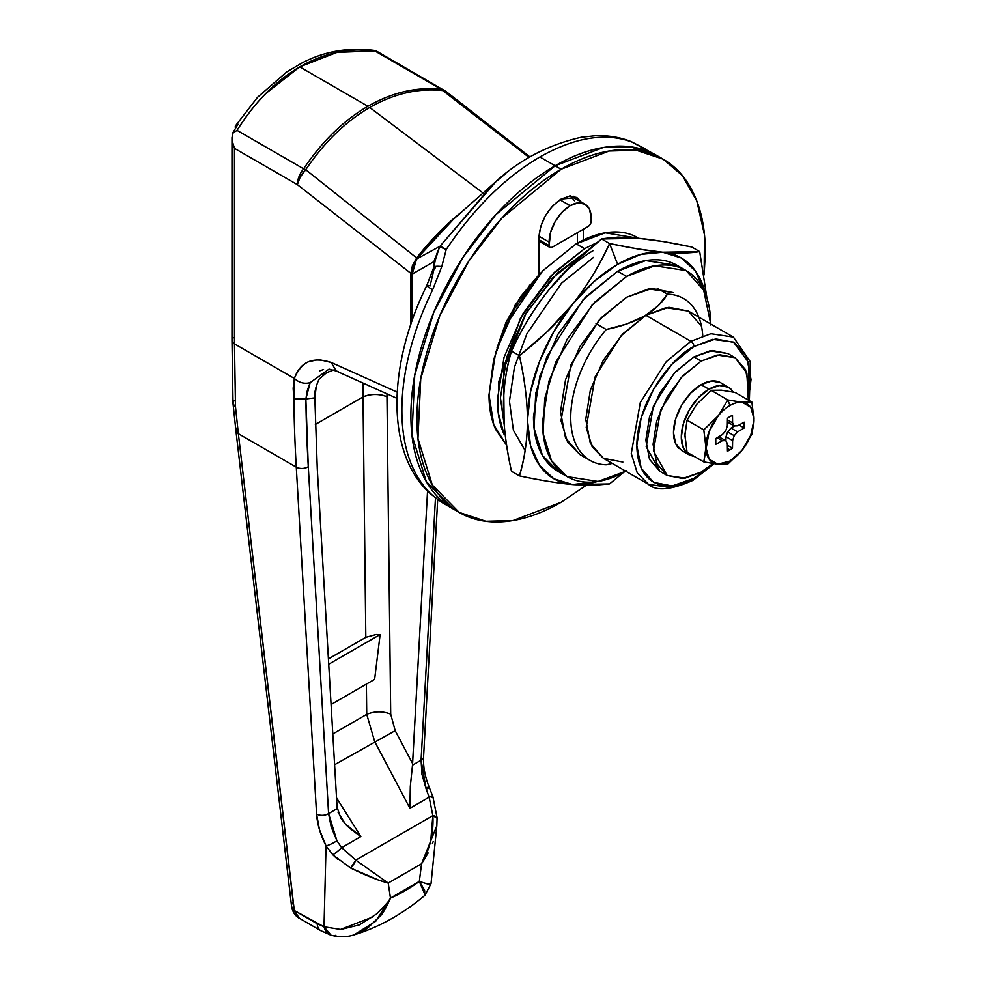 <?xml version="1.0" encoding="UTF-8"?>
<svg xmlns="http://www.w3.org/2000/svg" width="986" height="986" viewBox="0 0 986 986"><rect width="100%" height="100%" fill="white"/><g stroke="black" fill="none" stroke-linecap="round" stroke-linejoin="round"><path stroke-width="1.48" d="M549.103 242.1A29.74 17.169 -60 0 1 570.13 205.667L559.949 199.788L570.13 205.667A29.74 17.169 -60 0 1 585.006 204.188A29.74 17.169 -60 0 1 591.169 217.807L589.566 209.439L585.006 204.188L578.178 202.869L570.13 205.667L562.082 212.163L555.266 221.369L550.706 231.883L549.103 245.563L538.886 239.672L549.103 245.563L549.978 247.511A4.252 2.453 -60 0 1 549.103 245.563L549.103 242.1L538.923 236.209L549.103 242.1M436.034 266.343L435.072 268.093M453.153 508.936L453.141 508.924C439.608 501.122 429.193 489.13 421.872 472.947C414.551 456.777 410.891 437.648 410.891 415.562C410.891 393.476 414.551 370.12 421.872 345.494C429.193 320.869 439.608 296.848 453.141 273.418C466.661 250 482.253 228.962 499.927 210.314C517.588 191.654 535.99 176.814 555.118 165.771L539.884 156.971C574.998 137.177 605.786 132.235 632.236 142.157L645.473 148.96L632.236 142.157C605.786 132.235 574.998 137.177 539.884 156.971L555.118 165.771A203.954 117.753 -60 0 1 657.169 155.714M702.759 335.844A93.485 53.971 120 0 0 667.436 294.161L658.007 305.882L644.351 316.186L626.541 324.049L606.23 329.497L596.012 323.593L606.23 329.497A93.485 53.971 120 0 0 570.734 417.645A93.485 53.971 120 0 0 606.23 464.8A93.485 53.971 -60 0 1 588.235 459.279A93.485 53.971 -60 0 1 606.23 329.497C620.613 326.662 633.32 322.225 644.351 316.161C654.84 309.789 662.543 302.455 667.436 294.161A93.485 53.971 -60 0 1 685.43 299.682M704.14 274.847L705.335 252.502C705.335 230.416 701.687 211.287 694.366 195.117C687.045 178.934 676.618 166.942 663.097 159.14C649.577 151.326 633.986 148.294 616.312 150.045C598.638 151.795 580.249 158.191 561.12 169.235C541.992 180.278 523.603 195.129 505.929 213.777C488.267 232.425 472.664 253.464 459.143 276.893C445.623 300.311 435.196 324.332 427.887 348.97C420.566 373.595 416.905 396.951 416.905 419.038C416.905 441.112 420.566 460.24 427.887 476.423C435.196 492.593 445.623 504.585 459.143 512.4C472.664 520.201 488.267 523.233 505.929 521.483C523.603 519.733 541.992 513.336 561.12 502.293L586.189 485.322L561.12 502.293L513.053 520.534L485.888 521.274L459.143 512.4L432.299 485.001L417.965 438.548L420.739 378.661L439.694 316.038L469.028 260.785L501.911 218.103L561.12 169.235L555.118 165.771L495.909 214.628L463.026 257.309L433.68 312.562L414.736 375.185L411.951 435.085L426.285 481.538L453.141 508.924L426.285 481.538L411.951 435.085L414.736 375.185L433.68 312.562L463.026 257.309L495.909 214.628L555.118 165.771C574.234 154.728 592.635 148.331 610.297 146.581C627.971 144.831 643.562 147.863 657.095 155.665L630.35 146.791L603.185 147.543L555.118 165.771L561.12 169.235L609.2 151.006L636.352 150.254L663.097 159.14L682.337 175.557L696.806 200.996L704.472 234.804L704.127 274.774M540.747 272.937L538.886 274.009L540.747 272.937M574.542 200.762L569.982 195.524L585.006 204.188M657.206 288.257L667.436 294.161L657.206 288.257M530.123 285.558L529.408 285.139L530.123 285.558M606.23 464.8L612.281 463.432L606.23 464.8M495.995 181.56L439.99 246.29L416.548 259.022L412.197 274.108L412.197 320.376L412.197 274.108L433.914 261.623L433.914 266.787L434.653 258.468M505.35 173.856L493.049 184.148L439.99 246.29L416.548 259.022A4.252 0.764 -142.5 0 0 416.462 259.071A4.252 0.764 37.5 0 1 416.548 259.022L453.412 219.274L493.123 184.086C518.007 160.57 547.403 144.954 581.321 137.239L595.002 135.772C607.647 135.218 619.553 137.103 630.707 141.417L632.236 142.157A16.996 13.977 -68.5 0 0 630.683 141.417M416.437 259.17A4.252 0.764 -142.5 0 1 416.462 259.071L453.548 219.151L416.548 259.022L412.197 274.108A4.252 2.453 180 0 1 411.914 273.208A4.252 2.453 0 0 0 412.197 274.108L433.914 261.623L439.485 247.19A16.996 16.17 -119.4 0 1 439.99 246.29A16.996 16.17 60.6 0 0 439.485 247.19A16.996 1.861 29.4 0 1 446.19 249.569L439.99 246.29A16.996 1.023 33.5 0 1 446.19 249.569C473.637 208.49 504.869 177.628 539.884 156.971C504.869 177.628 473.637 208.49 446.19 249.569L441.777 266.565L432.657 289.761A203.954 117.753 120 0 0 432.657 495.416L439.189 500.691M630.954 141.516A16.996 13.089 112.4 0 1 632.236 142.157A16.996 13.089 -67.6 0 0 631.262 141.651M433.914 261.623L434.727 263.213L433.914 261.623M435.8 257.814L433.778 267.342A16.996 3.254 14.1 0 1 441.777 266.565A16.996 3.254 -165.9 0 0 433.791 267.317A16.996 3.254 14.1 0 0 434.173 268.328L430.093 285.928A16.996 1.664 -154 0 0 426.839 285.422A16.996 1.664 26 0 0 432.657 289.761A16.996 1.664 -154 0 1 426.839 285.422M441.777 266.565L446.19 249.569A16.996 1.861 -150.6 0 0 439.485 247.19L435.479 259.441M432.657 495.416A16.996 13.779 131.8 0 1 430.66 493.949A16.996 13.779 -48.2 0 0 432.657 495.416A203.954 117.753 -60 0 1 432.657 289.761M439.485 247.19L436.625 254.24M630.72 141.417L657.095 155.665C643.562 147.863 627.971 144.831 610.297 146.581C592.635 148.331 574.234 154.728 555.118 165.771C535.99 176.814 517.588 191.654 499.927 210.314C482.253 228.962 466.661 250 453.141 273.418C439.608 296.848 429.193 320.869 421.872 345.494C414.551 370.12 410.891 393.476 410.891 415.562C410.891 437.648 414.551 456.777 421.872 472.947C429.193 489.13 439.608 501.122 453.141 508.924L441.703 502.33L430.796 494.072M552.111 247.301A4.252 2.453 -60 0 1 549.978 247.511L552.111 247.301L588.161 226.484L590.294 224.241L591.169 221.283A4.252 2.453 -60 0 1 588.161 226.484L552.111 247.301M591.169 221.283L591.169 217.807L591.169 221.283M727.36 445.228L732.499 448.199L729.973 449.912L727.409 448.433L729.973 449.912A20.398 11.77 -60 0 1 727.458 451.107L727.335 443.614L725.745 440.582L722.331 440.717L715.774 444.366A20.398 11.77 -60 0 1 715.774 438.536L722.331 434.629L725.745 430.808L727.335 425.94L727.458 418.323A20.398 11.77 -60 0 1 729.973 416.597A20.398 11.77 -60 0 1 732.499 415.402L732.61 422.895L734.213 425.927L737.627 425.792L744.171 422.144A20.398 11.77 -60 0 1 744.171 427.973L737.627 431.88L734.213 435.701L732.61 440.569L732.499 448.199A20.398 11.77 -60 0 1 729.973 449.912L727.458 451.107L727.335 443.614L725.745 440.582L722.331 440.717L715.774 444.366L715.774 438.536L722.331 434.629L725.745 430.808L727.335 425.94L727.458 418.323L729.973 416.597L732.499 415.402L732.61 422.895L734.213 425.927L737.627 425.792L744.171 422.144L744.171 427.973L737.627 431.88L734.213 435.701L732.61 440.569L732.499 448.199L727.36 445.228M751.874 434.16L754.019 419.814A33.992 19.634 -60 0 1 742.359 449.912L750.802 435.097L754.019 419.814L751.874 402.115L735.125 392.453L721.321 390.173L711.091 390.308L696.572 404.457L687.057 420.209L684.913 434.555L687.057 452.254L703.794 461.916L687.057 452.254L684.913 435.43L687.057 420.209L703.794 429.871L705.939 447.57L709.205 459.217L717.771 464.221L729.874 461.066L741.645 450.799L751.874 434.16L754.019 418.939L750.802 407.366L742.359 402.313L727.828 399.971L718.313 415.722A33.992 19.634 -60 0 1 729.973 405.492L727.828 399.971L718.313 415.722L703.794 429.871L687.057 420.209L696.572 404.457L711.091 390.308L721.321 390.173L735.125 392.453L751.874 402.115L741.645 402.251L727.828 399.971L711.091 390.308L727.828 399.971L729.973 405.492A33.992 19.634 120 0 0 718.313 415.722L709.156 431.424L703.794 461.916L717.771 464.221L727.828 464.061L742.433 449.813M723.132 384.577A39.095 22.567 120 0 0 701.132 384.688L708.946 389.199A39.095 22.567 -60 0 1 730.934 389.088M686.946 453.141A39.095 22.567 -60 0 1 684.173 421.244A39.095 22.567 -60 0 1 708.946 389.199L698.371 397.728L689.399 409.831L683.409 423.647L681.301 437.069L683.409 448.075L689.399 454.965L681.585 450.454L675.595 443.564L673.487 432.558L675.595 419.136L681.585 405.32L690.557 393.217L701.132 384.688L711.707 381.003L720.68 382.753L728.494 387.264L719.521 385.514L708.946 389.199L701.132 384.688A39.095 22.567 120 0 0 676.371 416.733A39.095 22.567 120 0 0 679.144 448.63M733.387 392.095L728.494 387.264M689.399 454.965L694.76 456.703M751.874 402.115L742.359 402.313A33.992 19.634 -60 0 1 754.019 418.939L754.019 418.877M741.645 402.251A33.992 19.634 120 0 0 729.973 405.492A33.992 19.634 -60 0 1 741.645 402.251M717.598 416.61L703.794 429.871L705.939 446.695A33.992 19.634 -60 0 1 717.598 416.61M703.794 461.916L717.771 464.221A33.992 19.634 -60 0 1 705.939 447.57L703.794 461.916M727.828 464.061L741.645 450.799A33.992 19.634 -60 0 1 718.141 464.246L727.828 464.061M717.142 437.722L722.331 440.717L717.142 437.722M718.708 436.786L725.745 440.582L718.708 436.786M725.942 440.964L726.004 436.749L732.61 440.569L726.004 436.749L727.594 431.88L734.213 435.701L727.594 431.88L731.02 428.072L737.627 431.88L731.02 428.072L734.632 425.915L731.02 428.072L727.594 431.88L726.004 436.749L725.942 440.964M739.044 425.003L744.171 427.973L739.044 425.003M727.594 422.107L734.213 425.927L727.594 422.107M727.434 419.9L732.61 422.895L727.434 419.9M445.98 91.427L375.678 50.643L374.692 50.89L441.284 89.332L374.692 50.89L336.916 52.443L299.732 66.888L367.914 106.266L299.732 66.888L265.838 93.46C256.052 103.259 246.463 115.559 237.034 130.362L303.626 168.816C322.126 141.318 343.559 120.465 367.914 106.266C392.342 92.302 416.795 86.657 441.284 89.332A16.996 11.869 96.9 0 1 442.825 90.564L445.98 91.427A16.996 7.999 127.9 0 0 442.825 90.564L529.112 157.464L442.825 90.564C418.421 87.939 394.055 93.571 369.738 107.474L483.054 193.034L369.738 107.474C345.494 121.623 324.16 142.366 305.734 169.715L416.684 257.95A186.958 107.942 -60 0 1 462.372 211.374M235.099 127.046L235.691 125.579L238.02 124.211L232.536 133.283L232.03 139.014M397.222 392.145L331.222 362.478L318.638 359.496L308.063 361.899C302.308 364.845 297.735 370.366 294.358 378.451L234.471 343.88L234.471 148.344L297.341 184.629L410.891 273.356L410.891 324.172L410.891 273.356L412.431 265.567L416.684 257.95L449.986 221.838L462.422 211.312M427.332 787.444A8.504 0.875 157.9 0 1 429.218 787.272A8.504 0.875 157.9 0 1 426.223 789.244L421.971 774.392L421.084 760.194L426.223 789.244L429.156 797.169L409.917 808.273L410.312 786.434L412.481 765.161L410.312 786.434L409.917 808.273L374.692 741.583L366.73 714.369C374.729 711.128 382.716 711.066 390.702 714.16L395.189 730.663L334.599 764.729L395.189 730.663L412.592 763.62L427.542 491.003L412.481 765.161L421.084 760.194A8.504 4.573 3.1 0 0 423.561 757.174A8.504 4.573 -176.9 0 1 421.084 760.194L435.467 498.004L421.084 760.194L412.481 765.161L412.592 763.62L395.189 730.663L390.702 714.16L386.968 396.766L390.702 714.16C382.716 711.066 374.729 711.128 366.73 714.369L332.8 733.954L366.73 714.369L366.373 684.124L366.73 714.369L374.692 741.583L409.917 808.273L429.156 797.169L432.854 815.644L355.798 860.125L341.649 847.689L360.888 836.584L336.534 797.859L360.888 836.584L345.334 823.951L340.774 818.109L337.089 807.214L337.2 808.619L328.584 813.598L308.285 466.711L305.87 398.96L314.842 397.876L317.282 468.831L337.089 807.214L317.282 468.831L314.842 397.876L316.37 385.6M365.818 637.326L328.412 658.931L365.818 637.326L362.996 396.964L315.36 424.473L362.996 396.964L362.873 383.024L365.818 637.326L376.11 634.516L380.128 634.553L374.631 679.354L380.128 634.553L328.72 664.231L380.128 634.553M386.968 396.766A16.996 8.344 -0.7 0 0 362.996 396.964C370.982 393.734 378.969 393.673 386.968 396.766L386.943 393.845L386.968 396.766M337.976 812.168L345.334 823.951C347.01 826.243 352.199 830.446 360.888 836.584L341.649 847.689L336.929 840.799L328.584 813.598L308.285 466.711A8.504 5.213 176.6 0 1 296.281 467.154A1699.63 981.292 -60 0 1 293.853 399.071L293.162 388.25L294.358 378.451L234.471 343.88L235.506 406.984L238.365 433.717L296.281 467.154L238.365 433.717L294.296 910.509L324.012 926.754L326.046 845.926L319.439 829.559L316.58 814.042L296.281 467.154L316.58 814.042C317.245 824.111 320.401 834.735 326.046 845.926L324.012 926.754L340.774 929.465L359.372 924.868L376.664 913.936C386.105 904.396 390.702 899.121 390.456 898.086L388.213 883.049L421.564 863.798L419.321 881.422L390.456 898.086L388.213 883.049L380.349 880.609M293.853 399.071L305.87 398.96L307.41 390.074L310.171 382.617C304.452 384.183 299.177 382.802 294.358 378.451L293.853 399.071A1699.63 981.292 120 0 0 296.281 467.154A8.504 5.213 -3.4 0 0 308.285 466.711A1691.138 976.386 -60 0 1 305.87 398.96L314.842 397.876C314.263 392.983 315.643 386.795 319.008 379.314L326.526 372.757L333.625 370.021M374.631 679.354L331.074 704.509L374.631 679.354M337.631 859.299L332.861 854.837L326.046 845.926L332.861 854.837L350.646 868.05C366.151 875.593 378.673 880.597 388.213 883.049L421.564 863.798L419.321 881.422L428.146 884.195L431.005 883.518M377.774 879.722L350.646 868.05A8.504 2.675 -58 0 0 355.798 860.125L388.213 883.049L355.798 860.125L350.646 868.05M433.137 841.65L432.435 843.572M428.146 852.989L421.564 863.798C427.098 852.335 430.167 844.509 430.783 840.294L432.854 815.644L355.798 860.125L341.649 847.689A8.504 1.048 139.9 0 1 332.861 854.837A8.504 1.048 -40.1 0 0 341.649 847.689L336.929 840.799A8.504 1.393 153 0 1 326.046 845.926A8.504 1.393 -27 0 0 336.929 840.799L331.16 826.835L328.584 813.598L337.2 808.619M354.036 934.876C379.216 927.16 402.83 913.973 424.904 895.313L424.596 890.148L419.321 881.422A152.966 88.321 -60 0 1 390.456 898.086C386.524 907.009 383.308 912.789 380.781 915.452L367.223 928.467L353.617 934.999M329.521 371.389L323.852 374.372M319.637 370.909L323.531 369.516M416.684 257.95L305.734 169.715A16.996 7.999 127.9 0 0 297.341 184.629L410.891 273.356L416.684 257.95M233.016 403.496A8.504 5.176 -1.9 0 0 235.506 406.984L234.471 343.88A8.504 4.905 180 0 1 231.981 340.429A8.504 4.905 0 0 0 234.471 343.88L234.471 148.344L232.24 140.949L234.471 148.344L297.341 184.629A16.996 9.811 -60 0 1 303.626 168.816L237.034 130.362C254.536 102.334 275.439 81.172 299.732 66.888C324.32 52.973 349.315 47.636 374.692 50.89L375.691 50.656L374.692 50.89M441.284 89.332A16.996 9.811 -60 0 1 444.082 90.145A16.996 9.811 120 0 0 441.284 89.332C416.795 86.657 392.342 92.302 367.914 106.266C343.559 120.465 322.126 141.318 303.626 168.816A16.996 9.811 120 0 0 297.341 184.629L300.188 177.086L305.734 169.715A16.996 5.226 -146.8 0 0 303.626 168.816A16.996 5.226 33.2 0 1 305.734 169.715C324.16 142.366 345.494 121.623 369.738 107.474C394.055 93.571 418.421 87.939 442.825 90.564A16.996 11.869 -83.1 0 0 441.284 89.332M232.24 140.949L231.981 137.596L233.423 131.557M324.221 926.852L317.196 923.722L294.296 910.509L293.951 908.809A8.504 4.844 173.2 0 1 291.511 905.9A8.504 4.844 -6.8 0 0 293.951 908.809L238.365 433.717A8.504 4.881 173.4 0 1 235.925 430.783A8.504 4.881 173.4 0 1 237.355 427.604M231.981 137.596L231.981 340.416A8.504 4.905 180 0 1 233.423 337.68M300.064 918.705L300.2 918.779C296.256 916.807 293.557 913.504 292.115 908.895A8.504 3.611 -15.7 0 0 294.296 910.509L292.115 908.895L291.511 905.9L235.925 430.771A8.504 4.881 -6.6 0 0 238.365 433.717L235.506 406.984A8.504 4.77 174.3 0 1 233.053 404.05M233.041 403.779L235.506 406.984A8.504 5.176 178.1 0 1 233.016 403.471A8.504 5.176 178.1 0 1 234.458 400.452M335.881 935.27A16.996 12.029 -72.9 0 1 330.939 935.147A16.996 12.029 -72.9 0 1 324.012 926.754L331.013 935.172C339.073 937.292 346.739 937.193 353.999 934.888L375.74 921.257L390.456 898.086M373.004 916.869L340.367 929.49M317.196 923.722A16.996 9.811 120 0 0 320.672 930.599A16.996 9.811 -60 0 1 317.196 923.722M436.823 825.837L431.018 883.739L429.415 884.331M419.321 881.422L425.176 895.029M297.932 917.128L294.296 910.509L299.276 918.188L320.696 930.611L331.013 935.172M291.511 905.9A8.504 4.844 173.2 0 1 293.199 902.498M238.008 124.211L235.691 125.579L257.543 97.294L286.716 71.953L302.714 62.574C320.635 53.577 343.978 46.342 375.518 50.594M232.536 133.283L237.034 130.362M328.584 813.598A8.504 5.213 176.6 0 1 316.58 814.042A8.504 5.213 -3.4 0 0 328.584 813.598M305.87 398.96L310.171 382.617L329.041 369.109L338.469 371.623M310.171 382.617C304.452 384.183 299.177 382.802 294.358 378.451C300.434 361.714 312.722 356.39 331.222 362.478L336.251 371.032L396.964 398.344M397.222 392.169L331.222 362.478L336.226 370.995M429.218 787.272A8.504 0.875 -22.1 0 1 426.223 789.244L429.156 797.169A8.504 1.048 -19.9 0 1 432.891 796.713A8.504 1.048 160.1 0 0 429.156 797.169L432.854 815.644A8.504 2.675 -2 0 1 437.094 817.776A8.504 2.675 -2 0 1 437.02 818.183L432.854 815.644C433.791 832.825 430.032 848.872 421.564 863.798L436.835 825.738L437.094 817.801L432.903 796.725L429.218 787.272C424.978 776.561 423.105 766.529 423.561 757.186L437.685 499.68M432.891 796.713A8.504 1.048 -19.9 0 1 432.065 797.563M587.693 250.419L557.078 273.356L526.154 313.104L503.538 369.923L504.154 424.3M626.615 470.729C615.461 477.162 604.738 480.897 594.422 481.92C584.119 482.943 575.023 481.168 567.135 476.62C559.247 472.06 553.171 465.072 548.894 455.631C544.629 446.19 542.497 435.036 542.497 422.156L548.894 381.286L567.135 339.233L594.422 302.419L626.615 276.437C637.782 270.004 648.505 266.269 658.821 265.246C669.124 264.223 678.22 265.998 686.108 270.546L677.099 265.345L645.645 260.6L617.606 271.236L626.615 276.437L654.667 265.801L686.108 270.546L703.659 290.081L710.746 324.024M579.879 454.534L567.579 441.987L561.009 420.689L570.968 364.537L599.488 319.649L626.615 297.254L648.652 288.898L673.364 292.632L651.919 288.467L626.615 297.254L601.324 317.677L579.879 346.604L565.557 379.635L560.516 411.741L565.557 438.055L579.879 454.534L590.096 460.437M548.499 290.389C534.56 307.731 522.223 327.968 511.487 351.102C506.114 369.467 503.439 387.954 503.439 406.54L503.439 406.54C503.439 425.139 506.114 446.72 511.487 471.283C506.323 448.593 503.636 427.012 503.439 406.54C503.673 386.081 506.36 367.593 511.487 351.102L519.425 355.675C524.786 380.251 527.473 401.832 527.473 420.418C527.473 439.016 524.786 457.492 519.425 475.868L511.487 471.283L519.425 475.868C540.883 480.404 558.594 483.288 572.533 484.533A127.477 73.593 -60 0 1 527.473 420.418C527.264 440.656 524.589 459.131 519.425 475.868C539.28 480.145 556.979 483.041 572.533 484.533L596.961 481.612A127.477 73.593 -60 0 1 572.533 484.533L553.873 478.777L539.552 465.491L530.542 445.586L527.473 420.418L530.542 391.713L539.552 361.406L553.873 331.579L572.533 304.267A127.477 73.593 -60 0 1 617.606 264.297L609.558 243.554C599.981 264.827 587.644 285.065 572.533 304.267L547.575 331.358L519.425 355.675C524.552 378.106 527.239 399.687 527.473 420.418A127.477 73.593 -60 0 1 572.533 304.267L594.275 281.318L617.606 264.297A127.477 73.593 -60 0 1 662.678 252.219A127.477 73.593 -60 0 1 705.347 293.877L695.672 271.273L681.338 257.987L662.678 252.219L637.708 248.928L609.558 243.554L617.606 264.297L640.937 254.376L662.678 252.219C648.726 250.974 631.028 248.09 609.558 243.554C598.822 266.676 586.485 286.914 572.533 304.267C558.594 321.609 540.883 338.753 519.425 355.675L511.487 351.102C521.064 329.817 533.401 309.579 548.499 290.389L573.47 263.287L601.62 238.969C611.197 237.318 623.534 237.108 638.645 238.341L663.603 241.632L691.753 247.018L699.69 251.603C690.114 253.254 677.776 253.464 662.678 252.219L699.69 251.603L691.753 247.018C670.295 242.482 652.584 239.586 638.645 238.341L601.62 238.969L609.558 243.554L601.62 238.969C580.15 255.904 562.451 273.036 548.499 290.389L548.499 290.389A127.477 73.593 120 0 1 593.572 250.419M707.011 298.524L699.69 251.603L706.987 298.438M623.411 472.516L609.558 483.916L572.533 484.533L593.165 485.322L609.558 483.916L623.448 472.491M686.108 270.546C693.996 275.106 700.072 282.095 704.349 291.536C708.614 300.976 710.746 312.131 710.746 325.01M625.765 471.222L598.046 481.451L567.135 476.62L551.47 460.635L543.113 433.544L544.728 398.603L555.784 362.072L592.081 304.945L626.615 276.437L617.606 271.236L583.071 299.744L546.774 356.87L535.718 393.402L534.092 428.331L542.46 455.433L558.125 471.419C550.237 466.859 544.149 459.858 539.884 450.429C535.62 440.988 533.475 429.834 533.475 416.955L539.884 376.073L558.125 334.032L585.413 297.217L617.606 271.236C628.76 264.79 639.495 261.068 649.799 260.045C660.102 259.022 669.211 260.785 677.099 265.345M593.572 257.358L561.552 283.155L526.844 333.872L514.409 367.31L509.454 401.24L513.423 430.315L525.107 450.516M587.693 250.407L552.357 278.138L525.07 314.953L506.829 356.994L500.432 397.863L504.154 424.35M575.085 198.469L573.544 196.288M581.099 201.933L576.847 197.52L569.625 196.115L561.12 199.073L552.616 205.938L545.406 215.675L540.587 226.78L538.886 237.589C540.303 221.283 547.711 208.453 561.12 199.073L576.847 197.52L581.087 201.933M497.018 347.996L515.185 305.019L538.886 274.884L520.534 296.774L506.015 322.36L497.018 347.996M538.886 237.589L538.886 274.884L538.886 237.589M577.352 232.733L577.352 243.148L577.352 232.733M583.355 240.005L583.355 229.257L583.355 240.005M690.915 341.316L710.943 333.724L733.411 337.113L710.943 333.724L690.915 341.316A4.252 2.453 60 0 1 693.922 346.517L712.558 339.369L733.522 342.093L748.879 362.86L748.522 400.18L751.012 379.487L746.661 356.759L734.287 342.524L715.774 338.925L693.922 346.517A4.252 2.453 -120 0 0 690.915 341.316L666.253 361.677L640.321 402.485L631.274 453.535L637.239 472.886L648.431 484.299L637.239 472.886L631.274 453.535L640.321 402.485L666.253 361.677L690.915 341.316L645.855 315.298L690.915 341.316M701.366 326.083L688.339 311.083L665.883 307.706L645.855 315.298L621.18 335.659L595.261 376.467L586.202 427.517L592.179 446.868L603.358 458.28L622.856 462.064M714.049 463.777L693.047 480.305A4.252 2.453 -120 0 0 693.922 478.358L712.94 463.617L693.922 478.358A4.252 2.453 60 0 1 693.047 480.305A4.252 2.453 60 0 1 690.915 480.096L670.887 487.688L648.431 484.299L603.358 458.28L590.331 443.293L585.758 419.383L590.331 390.185L603.358 360.149L622.856 333.86L645.855 315.298L668.841 307.299L688.339 311.083L733.411 337.113L750.494 362.01L749.36 400.673M693.922 478.358L672.082 485.95L653.558 482.351L641.183 468.116L636.833 445.401L641.183 417.67L653.558 389.137L672.082 364.154L693.922 346.517C677.222 353.518 637.609 396.162 636.833 445.401C637.609 493.74 677.222 490.646 693.922 478.358M638.866 238.365L605.194 232.819L576.144 243.825L584.562 248.682L597.319 242.408M613.021 237.774L634.466 238.008M637.757 237.725C629.586 233.004 620.169 231.18 609.484 232.24C598.81 233.3 587.693 237.158 576.144 243.825L584.562 248.682L554.181 272.543L520.423 318.219L498.669 381.927L498.213 412.69L504.056 434.271C499.631 424.498 497.425 412.949 497.425 399.601L504.056 357.277L522.95 313.721L551.211 275.599L584.562 248.682L597.356 242.371M612.972 237.774L617.902 237.096L634.602 238.02M506.607 445.241L495.65 429.415C491.225 419.642 489.007 408.093 489.007 394.745L495.65 352.409L514.532 308.864L542.805 270.743L576.144 243.825L542.583 270.965L506.36 324.493L493.666 359.631L489.019 395.004L493.801 424.88L506.594 445.204M735.125 357.721L719.533 354.701L701.132 361.098L682.743 375.937L667.14 396.976L656.725 420.997L653.065 444.353L656.725 463.482L667.14 475.474L682.743 478.506L701.132 472.109L712.927 463.617L701.132 472.109L685.11 478.185L667.14 475.486L653.41 450.861L660.657 410.028L681.4 377.379L701.132 361.098L717.155 355.022L735.125 357.721L746.846 373.041L748.312 400.057L749.212 388.854L745.552 369.713L735.125 357.721L727.914 353.567L709.945 350.856L693.922 356.932L701.132 361.098L693.922 356.932L674.19 373.213L653.447 405.862L646.2 446.695L659.93 471.32L649.515 459.328L645.855 440.2L649.515 416.844L659.93 392.81L675.521 371.771L693.922 356.932L712.323 350.535L727.914 353.567M416.462 259.071L411.914 273.221L411.914 321.202M435.787 257.777L435.59 258.862M430.783 494.06C385.353 454.053 387.387 365.14 426.839 285.41L433.778 267.342M538.886 241.102L549.978 247.511M529.975 156.947L445.98 91.415M231.981 340.416L233.016 403.471M235.925 430.771L233.004 403.41M431.018 883.739L424.954 895.263M567.135 476.62L558.125 471.419M663.097 159.14L657.095 155.665M459.143 512.4L453.141 508.924M693.047 480.305C670.985 490.091 656.121 491.422 648.431 484.299M667.14 475.486L659.93 471.32"/></g></svg>
